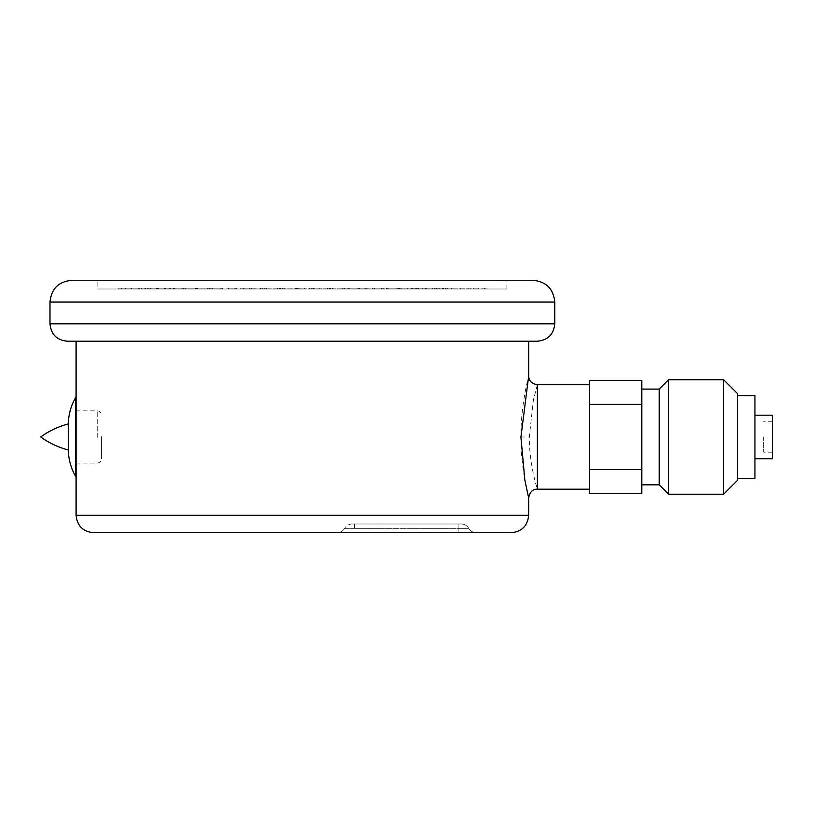 <?xml version="1.0" encoding="UTF-8"?>
<svg xmlns="http://www.w3.org/2000/svg" width="813" height="813" viewBox="0 0 813 813"><rect width="100%" height="100%" fill="white"/><g stroke="black" fill="none" stroke-linecap="round" stroke-linejoin="round"><path stroke-width="0.61" stroke-dasharray="4.07 3.05" d="M537.363 384.742L533.379 400.037L529.324 436.957C529.141 465.006 537.627 489.782 537.363 489.192M528.653 497.902C528.917 498.582 520.747 469.68 520.92 436.957C520.757 404.244 528.897 375.342 528.663 376.033M589.577 384.742L589.577 489.182L589.577 384.742M528.653 341.226L76.087 341.226L528.653 341.226M763.651 436.957L763.651 452.191L763.651 436.957M772.35 458.715L772.35 415.199M352.12 523.999A8.699 8.699 0 0 0 344.59 528.348A8.699 8.699 0 0 1 352.12 523.999L354.458 523.999L352.12 523.999M458.898 532.698L458.898 528.348L458.898 532.698L337.049 532.698L476.306 532.698A8.699 8.699 0 0 1 468.766 528.348L344.59 528.348A8.699 8.699 0 0 1 337.049 532.698A8.699 8.699 0 0 0 344.59 528.348L458.898 528.348L458.898 523.999L354.458 523.999L461.225 523.999L458.898 523.999L458.898 528.348L468.766 528.348A8.699 8.699 0 0 0 461.225 523.999A8.699 8.699 0 0 1 468.766 528.348A8.699 8.699 0 0 0 461.225 523.999M476.306 532.698A8.699 8.699 0 0 1 468.766 528.348A8.699 8.699 0 0 0 476.306 532.698A8.699 8.699 0 0 1 468.766 528.348M511.255 532.698L93.495 532.698M668.591 494.213L668.591 379.712M659.211 484.833L659.211 389.092M641.803 389.092L641.803 484.833L641.803 389.092M737.533 393.634L737.533 480.29M723.611 494.213L723.611 379.712M737.533 436.957L737.533 395.616L737.533 436.957M754.942 478.298L754.942 395.616M589.577 404.396L589.577 493.532L641.803 493.532L641.803 380.393L589.577 380.393L589.577 404.396L641.803 404.396M589.577 469.528L641.803 469.528M445.514 289.001L434.376 289.001L434.376 288.137L447.374 288.137L434.376 288.137L435.91 288.137L434.376 288.137L434.376 289.001L445.514 289.001L445.514 288.137M436.5 289.001L447.374 289.001L434.376 289.001L434.376 288.137L434.376 289.001L447.374 289.001L447.374 288.137L422.73 288.137L447.374 288.137L447.374 289.001L436.5 289.001L436.5 288.137M436.317 289.001L447.374 289.001L447.374 288.137L447.374 289.001L436.317 289.001L436.317 288.137M439.213 289.001L422.73 289.001L447.374 289.001L447.374 288.137L447.374 289.001L447.374 288.137L447.374 289.001L435.91 289.001L435.91 288.137L435.91 289.001L434.376 289.001L434.376 288.137L434.376 289.001L435.91 289.001L435.91 288.137L435.91 289.001L447.374 289.001L447.374 288.137L447.374 289.001L437.892 289.001L437.922 288.137L434.325 288.137L438.258 288.137L435.636 288.137L437.892 288.137L437.892 289.001L439.213 289.001L439.213 288.137M443.115 289.001L484.426 289.001L407.659 289.001L425.412 289.001L425.412 288.137L407.659 288.137L486.967 288.137L418.278 288.137L425.412 288.137L425.412 289.001L443.115 289.001L443.115 288.137M407.659 289.001L407.659 288.137M432.181 289.001L432.181 288.137M468.806 289.001L468.806 288.137M478.664 289.001L478.664 288.137M418.583 289.001L418.583 288.137M398.787 289.001L386.632 289.001L398.787 289.001L398.787 288.137L386.632 288.137L398.787 288.137M388.126 289.001L388.126 288.137M397.151 289.001L397.151 288.137M386.632 289.001L386.632 288.137M332.791 289.001L327.751 289.001L332.791 289.001L332.791 288.137L327.751 288.137L332.791 288.137M329.499 289.001L329.499 288.137M330.911 289.001L330.911 288.137M327.751 289.001L327.751 288.137M262.335 289.001L266.898 289.001L262.335 289.001L262.335 288.137L266.898 288.137L262.335 288.137M266.898 289.001L266.898 288.137M260.475 289.001L260.475 288.137M265.14 289.001L265.14 288.137M197.711 289.001L209.459 289.001L197.711 289.001L197.711 288.137L209.459 288.137L197.711 288.137M209.459 289.001L209.459 288.137M196.146 289.001L196.146 288.137M207.955 289.001L207.955 288.137M148.373 289.001L165.578 289.001L148.373 289.001L148.373 288.137L165.578 288.137L148.373 288.137M165.578 289.001L165.578 288.137M147.326 289.001L147.326 288.137M164.551 289.001L164.551 288.137M121.513 289.001L141.665 289.001L121.513 289.001L121.513 288.137L141.665 288.137L121.513 288.137M141.665 289.001L141.665 288.137M121.147 289.001L121.147 288.137M121.066 289.001L141.513 289.001L141.513 288.137L121.066 288.137L141.238 288.137L141.238 289.001L121.066 289.001L121.066 288.137M121.432 289.001L121.432 288.137M141.513 289.001L141.513 288.137M147.112 289.001L165.252 289.001L147.112 289.001L147.112 288.137L165.252 288.137L147.112 288.137M164.328 289.001L164.328 288.137M148.149 289.001L148.149 288.137M165.252 289.001L165.252 288.137M195.821 289.001L209.022 289.001L195.821 289.001L195.821 288.137L209.022 288.137L195.821 288.137M207.589 289.001L207.589 288.137M197.396 289.001L197.396 288.137M209.022 289.001L209.022 288.137M260.089 289.001L266.41 289.001L260.089 289.001L260.089 288.137L266.41 288.137L260.089 288.137M264.672 289.001L264.672 288.137M261.959 289.001L261.959 288.137M266.41 289.001L266.41 288.137M330.515 289.001L327.253 289.001L330.515 289.001L330.515 288.137L327.253 288.137L330.515 288.137M327.253 289.001L327.253 288.137M332.405 289.001L332.405 288.137M329.031 289.001L329.031 288.137M396.815 289.001L386.175 289.001L396.815 289.001L396.815 288.137L386.175 288.137L396.815 288.137M386.175 289.001L386.175 288.137M398.451 289.001L398.451 288.137M387.74 289.001L387.74 288.137M422.73 289.001L422.73 288.137M423.98 289.001L423.98 288.137M381.185 289.001L372.283 289.001L381.185 289.001L381.185 288.137L372.283 288.137L381.185 288.137M372.283 289.001L372.283 288.137M382.903 289.001L382.903 288.137M373.919 289.001L373.919 288.137M312.893 289.001L314.804 289.001L311.592 289.001L312.893 289.001L312.893 288.137L311.592 288.137L314.804 288.137L312.893 288.137M311.592 289.001L311.592 288.137M314.804 289.001L314.804 288.137M313.381 289.001L313.381 288.137M243.057 289.001L251.217 289.001L243.057 289.001L243.057 288.137L251.217 288.137L243.057 288.137M249.54 289.001L249.54 288.137M244.865 289.001L244.865 288.137M251.217 289.001L251.217 288.137M181.858 289.001L196.502 289.001L181.858 289.001L181.858 288.137L196.502 288.137L181.858 288.137M195.191 289.001L195.191 288.137M183.321 289.001L183.321 288.137M196.502 289.001L196.502 288.137M138.261 289.001L157.255 289.001L138.261 289.001L138.261 288.137L157.255 288.137L138.261 288.137M156.482 289.001L156.482 288.137M139.145 289.001L139.145 288.137M157.255 289.001L157.255 288.137M118.81 289.001L139.186 289.001L118.637 289.001L118.637 288.137L139.297 288.137L118.668 288.137L118.668 289.001L118.81 288.137M118.85 289.001L139.064 289.001L139.084 288.137L139.297 289.001L118.85 289.001L118.85 288.137M139.186 289.001L139.186 288.137M125.842 289.001L145.527 289.001L125.842 289.001L125.842 288.137L145.527 288.137L125.842 288.137M145.527 289.001L145.527 288.137M125.293 289.001L125.293 288.137M144.958 289.001L144.958 288.137M158.83 289.001L174.876 289.001L158.83 289.001L158.83 288.137L174.876 288.137L158.83 288.137M174.876 289.001L174.876 288.137M157.631 289.001L157.631 288.137M173.718 289.001L173.718 288.137M212.782 289.001L222.843 289.001L212.782 289.001L212.782 288.137L222.843 288.137L212.782 288.137M222.843 289.001L222.843 288.137M211.116 289.001L211.116 288.137M221.258 289.001L221.258 288.137M279.804 289.001L282.416 289.001L279.804 289.001L279.804 288.137L282.416 288.137L279.804 288.137M282.416 289.001L282.416 288.137M277.904 289.001L277.904 288.137M280.637 289.001L280.637 288.137M350.108 289.001L343.177 289.001L350.108 289.001L350.108 288.137L343.177 288.137L350.108 288.137M344.885 289.001L344.885 288.137M348.259 289.001L348.259 288.137M343.177 289.001L343.177 288.137M413.421 289.001L399.722 289.001L413.421 289.001L413.421 288.137L399.722 288.137L413.421 288.137M401.124 289.001L401.124 288.137M411.886 289.001L411.886 288.137M399.722 289.001L399.722 288.137M486.967 289.001L418.278 289.001L486.967 289.001L486.967 288.137M473.339 289.001L473.339 288.137M451.53 289.001L451.53 288.137M446.987 289.001L446.987 288.137M432.567 289.001L432.567 288.137L432.567 289.001M418.278 289.001L418.278 288.137L418.278 289.001M460.422 289.001L460.422 288.137M383.258 289.001L372.75 289.001L383.258 289.001L383.258 288.137L372.75 288.137L383.258 288.137M374.336 289.001L374.336 288.137M381.531 289.001L381.531 288.137M372.75 289.001L372.75 288.137M315.2 289.001L312.09 289.001L315.2 289.001L315.2 288.137L312.09 288.137L315.2 288.137M313.869 289.001L313.869 288.137M313.29 289.001L313.29 288.137M312.09 289.001L312.09 288.137M245.241 289.001L251.705 289.001L245.241 289.001L245.241 288.137L251.705 288.137L245.241 288.137M251.705 289.001L251.705 288.137M243.422 289.001L243.422 288.137M249.987 289.001L249.987 288.137M183.616 289.001L196.919 289.001L183.616 289.001L183.616 288.137L196.919 288.137L183.616 288.137M196.919 289.001L196.919 288.137M182.163 289.001L182.163 288.137M195.516 289.001L195.516 288.137M139.328 289.001L157.529 289.001L139.328 289.001L139.328 288.137L157.529 288.137L139.328 288.137M157.529 289.001L157.529 288.137M138.444 289.001L138.444 288.137M156.655 289.001L156.655 288.137M139.297 289.001L139.297 288.137M125.182 289.001L145.324 289.001L125.182 289.001L125.182 288.137L145.324 288.137L125.182 288.137M144.877 289.001L144.877 288.137M125.73 289.001L125.73 288.137M145.324 289.001L145.324 288.137M157.387 289.001L174.521 289.001L157.387 289.001L157.387 288.137L174.521 288.137L157.387 288.137M173.454 289.001L173.454 288.137M158.586 289.001L158.586 288.137M174.521 289.001L174.521 288.137M210.77 289.001L222.386 289.001L210.77 289.001L210.77 288.137L222.386 288.137L210.77 288.137M220.862 289.001L220.862 288.137M212.437 289.001L212.437 288.137M222.386 289.001L222.386 288.137M277.518 289.001L281.928 289.001L277.518 289.001L277.518 288.137L281.928 288.137L277.518 288.137M280.16 289.001L280.16 288.137M279.418 289.001L279.418 288.137M281.928 289.001L281.928 288.137M347.883 289.001L342.68 289.001L347.883 289.001L347.883 288.137L342.68 288.137L347.883 288.137M342.68 289.001L342.68 288.137M349.732 289.001L349.732 288.137M344.427 289.001L344.427 288.137M411.571 289.001L399.295 289.001L411.571 289.001L411.571 288.137L399.295 288.137L411.571 288.137M399.295 289.001L399.295 288.137M413.106 289.001L413.106 288.137M400.768 289.001L400.768 288.137M425.321 289.001L411.52 289.001L425.321 289.001L425.321 288.137L411.52 288.137L425.321 288.137M411.52 289.001L411.52 288.137M426.734 289.001L426.734 288.137M412.882 289.001L412.882 288.137M364.824 289.001L357.74 289.001L364.824 289.001L364.824 288.137L357.74 288.137L364.824 288.137M357.74 289.001L357.74 288.137M366.612 289.001L366.612 288.137M359.437 289.001L359.437 288.137M295.18 289.001L297.629 289.001L295.18 289.001L295.18 288.137L297.629 288.137L295.18 288.137M295.851 289.001L295.851 288.137M297.091 289.001L297.091 288.137M297.629 289.001L297.629 288.137M226.563 289.001L236.502 289.001L226.563 289.001L226.563 288.137L236.502 288.137L226.563 288.137M234.886 289.001L234.886 288.137M228.311 289.001L228.311 288.137M236.502 289.001L236.502 288.137M169.013 289.001L184.978 289.001L169.013 289.001L169.013 288.137L184.978 288.137L169.013 288.137M183.779 289.001L183.779 288.137M170.344 289.001L170.344 288.137M184.978 289.001L184.978 288.137M130.934 289.001L150.588 289.001L130.934 289.001L130.934 288.137L150.588 288.137L130.934 288.137M149.978 289.001L149.978 288.137M131.645 289.001L131.645 288.137M150.588 289.001L150.588 288.137M138.373 289.001L117.895 289.001L117.895 288.137L138.434 288.137L117.885 288.137L117.885 289.001L138.373 289.001L138.373 288.137M138.434 289.001L138.434 288.137M131.797 289.001L150.832 289.001L131.797 289.001L131.797 288.137L150.832 288.137L131.797 288.137M150.832 289.001L150.832 288.137M131.076 289.001L131.076 288.137M150.1 289.001L150.1 288.137M170.618 289.001L185.364 289.001L170.618 289.001L170.618 288.137L185.364 288.137L170.618 288.137M185.364 289.001L185.364 288.137M169.287 289.001L169.287 288.137M184.073 289.001L184.073 288.137M228.666 289.001L236.969 289.001L228.666 289.001L228.666 288.137L236.969 288.137L228.666 288.137M236.969 289.001L236.969 288.137M226.918 289.001L226.918 288.137M235.313 289.001L235.313 288.137M297.477 289.001L295.566 289.001L298.127 289.001L297.477 289.001L297.477 288.137L298.127 288.137L295.566 288.137L297.477 288.137M298.127 289.001L298.127 288.137M295.566 289.001L295.566 288.137M296.339 289.001L296.339 288.137M366.988 289.001L358.218 289.001L366.988 289.001L366.988 288.137L358.218 288.137L366.988 288.137M359.874 289.001L359.874 288.137M365.189 289.001L365.189 288.137M358.218 289.001L358.218 288.137M304.489 288.137L299.987 288.137L304.489 288.137L304.489 289.001L299.987 289.001L304.489 289.001M416.581 289.001L240.191 289.001L427.028 289.001L416.581 289.001L416.581 288.137L427.028 288.137L240.191 288.137L416.581 288.137M425.606 289.001L425.606 288.137M412.354 289.001L412.354 288.137M309.529 289.001L309.529 288.137M284.326 289.001L284.326 288.137M240.191 289.001L240.191 288.137M254.825 289.001L254.825 288.137M296.074 289.001L296.074 288.137M319.631 289.001L319.631 288.137M415.717 289.001L415.717 288.137M417.679 289.001L417.679 288.137M427.028 289.001L427.028 288.137M435.636 289.001L438.258 289.001L434.325 289.001L437.922 289.001L435.636 289.001L435.636 288.137M438.258 289.001L438.258 288.137M438.085 289.001L438.085 288.137M434.325 289.001L434.325 288.137M443.339 289.001L443.339 288.137M445.839 289.001L445.839 288.137L445.839 289.001M506.895 289.001L97.845 289.001L506.895 289.001L506.895 280.302L97.845 280.302L97.845 289.001M97.845 280.302L506.895 280.302M71.737 280.302L533.013 280.302M537.363 341.226L67.377 341.226M101.574 436.652L101.574 458.715L101.574 436.652M75.467 437.333L75.467 410.85L75.467 437.333M68.272 450.016L68.272 423.908M75.467 476.123L75.467 397.801M520.94 436.957L529.324 436.957M76.087 515.29L528.653 515.29M354.458 528.348L354.458 523.999L354.458 528.348M443.583 289.001L443.583 288.137M443.42 289.001L443.42 288.137M442.567 289.001L442.567 288.137M437.922 289.001L437.922 288.137M554.771 302.06L49.979 302.06M49.979 323.818L554.771 323.818M97.225 437.333L97.225 410.85L97.225 437.333M772.35 421.734L763.651 421.734M772.35 452.191L763.651 452.191M470.869 289.001L470.869 288.137M484.426 289.001L484.426 288.137M299.987 289.001L299.987 288.137M282.67 289.001L282.67 288.137M321.806 289.001L321.806 288.137M76.087 463.075L97.225 463.075C99.867 462.81 101.32 461.367 101.574 458.715M76.087 410.85L97.225 410.85C99.867 411.114 101.32 412.557 101.574 415.199"/><path stroke-width="1.22" d="M537.363 489.192L537.363 384.742C531.722 383.726 528.826 380.819 528.663 376.033L520.94 437.069L524.822 479.985L528.653 497.902C529.842 491.875 532.749 488.979 537.363 489.192L589.577 489.182M528.653 341.226L528.653 376.033M528.653 497.881L528.653 515.29L76.087 515.29L76.087 341.226M476.306 532.698L458.898 532.698M76.087 515.29C77.113 525.859 82.916 531.661 93.495 532.698L511.255 532.698C521.824 531.661 527.627 525.859 528.653 515.29M641.803 389.092L659.211 389.092L659.211 484.833L668.591 494.213L723.611 494.213L723.611 379.712L737.533 393.634L737.533 480.29L723.611 494.213M659.211 389.092L668.591 379.712L668.591 494.213M641.803 484.833L659.211 484.833M754.942 415.199L772.35 415.199L772.35 458.715L754.942 458.715M737.533 395.616L754.942 395.616L754.942 478.298L737.533 478.298M589.577 469.528L589.577 380.393L641.803 380.393L641.803 493.532L589.577 493.532L589.577 469.528L641.803 469.528M589.577 404.396L641.803 404.396M533.013 280.302L71.737 280.302C58.516 281.593 51.26 288.849 49.979 302.06L554.771 302.06C553.48 288.849 546.224 281.593 533.013 280.302M554.771 302.06L554.771 323.818L49.979 323.818L49.979 302.06M49.979 323.818C51.006 334.387 56.808 340.19 67.377 341.226L537.363 341.226C547.932 340.19 553.734 334.387 554.771 323.818M68.272 423.908L68.272 450.016C68.505 459.315 70.904 468.014 75.467 476.123L75.467 397.801C70.904 405.9 68.505 414.61 68.272 423.908C58.262 426.571 49.054 430.92 40.65 436.957C49.054 443.004 58.262 447.353 68.272 450.016M537.363 384.742L589.577 384.742M668.591 379.712L723.611 379.712M75.467 463.075L76.087 463.075M75.467 410.85L76.087 410.85"/></g></svg>
